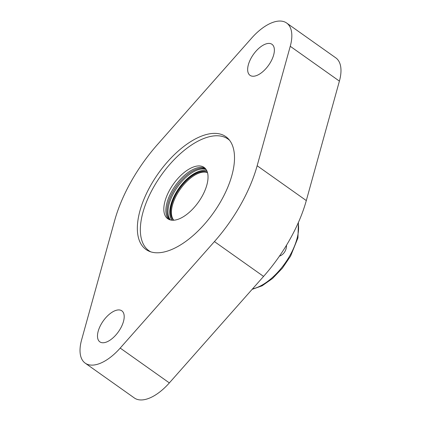 <?xml version="1.0" encoding="UTF-8"?>
<svg xmlns="http://www.w3.org/2000/svg" width="421" height="421" viewBox="0 0 421 421"><rect width="100%" height="100%" fill="white"/><g stroke="black" fill="none" stroke-linecap="round" stroke-linejoin="round"><path stroke-width="0.63" d="M173.784 220.215A29.375 14.403 125.3 0 1 177.057 194.255A29.375 14.403 125.3 0 1 207.5 172.642M173.557 220.23A29.375 14.403 125.3 0 1 176.32 193.728A29.375 14.403 125.3 0 1 207.437 172.421M150.734 251.832A68.423 33.554 125.3 0 1 148.881 250.695A68.423 33.554 125.3 0 1 153.47 187.445A68.423 33.554 125.3 0 1 228.003 139.041A68.423 33.554 125.3 0 1 229.692 140.414M202.001 196.496A31.449 15.419 125.3 0 1 167.747 218.746A31.449 15.419 125.3 0 1 169.852 189.676A31.449 15.419 125.3 0 1 204.111 167.426A31.449 15.419 125.3 0 1 202.001 196.496M168.816 219.378A31.449 15.419 125.3 0 1 171.873 191.108A31.449 15.419 125.3 0 1 205.059 168.226M170.047 219.857A31.101 15.251 125.3 0 1 172.968 191.792A31.101 15.251 125.3 0 1 205.922 169.231M170.484 219.978A31.101 15.251 125.3 0 1 173.962 192.497A31.101 15.251 125.3 0 1 206.179 169.605M172.089 220.22A30.412 14.914 125.3 0 1 175.589 193.476A30.412 14.914 125.3 0 1 206.943 171.037M172.178 220.225A30.412 14.914 125.3 0 1 175.789 193.618A30.412 14.914 125.3 0 1 206.979 171.121M150.602 185.587A69.112 33.891 125.3 0 1 225.888 136.699A69.112 33.891 125.3 0 1 221.251 200.585A69.112 33.891 125.3 0 1 145.966 249.474A69.112 33.891 125.3 0 1 150.602 185.587M101.124 324.281A19.008 9.32 125.3 0 1 121.832 310.835A19.008 9.32 125.3 0 1 120.553 328.406A19.008 9.32 125.3 0 1 99.851 341.852A19.008 9.32 125.3 0 1 101.124 324.281M251.3 57.766A19.008 9.32 125.3 0 1 272.003 44.321A19.008 9.32 125.3 0 1 270.729 61.892A19.008 9.32 125.3 0 1 250.027 75.338A19.008 9.32 125.3 0 1 251.3 57.766M257.157 165.753A107.129 52.53 125.3 0 1 240.68 204.706A107.129 52.53 125.3 0 1 214.426 241.586L120.206 348.078A41.468 20.334 125.3 0 1 85.195 363.139A41.468 20.334 125.3 0 1 81.6 339.884L114.696 220.42A107.129 52.53 125.3 0 1 157.428 144.587L251.647 38.095A41.468 20.334 125.3 0 1 286.659 23.034A41.468 20.334 125.3 0 1 290.253 46.289L257.157 165.753L306.304 200.58A107.129 52.53 125.3 0 1 289.827 239.533A107.129 52.53 125.3 0 1 263.572 276.413L169.353 382.905A41.468 20.334 125.3 0 1 134.341 397.966L85.195 363.139M286.659 23.034L335.805 57.861A41.468 20.334 125.3 0 1 339.4 81.116L306.304 200.58M279.439 256.131A10.367 8.841 102 0 0 286.501 245.227M214.426 241.586L263.572 276.413M290.253 46.289L339.4 81.116M120.206 348.078L169.353 382.905M298.194 222.93A44.926 22.029 125.3 0 1 289.98 255.426A44.926 22.029 125.3 0 1 252.532 288.89M148.881 250.695L150.265 251.679M228.003 139.041L229.392 140.025M252.126 289.348L262.078 285.827L272.492 278.523L282.349 268.24L290.601 256.084L297.942 237.886L298.421 222.42"/></g></svg>
